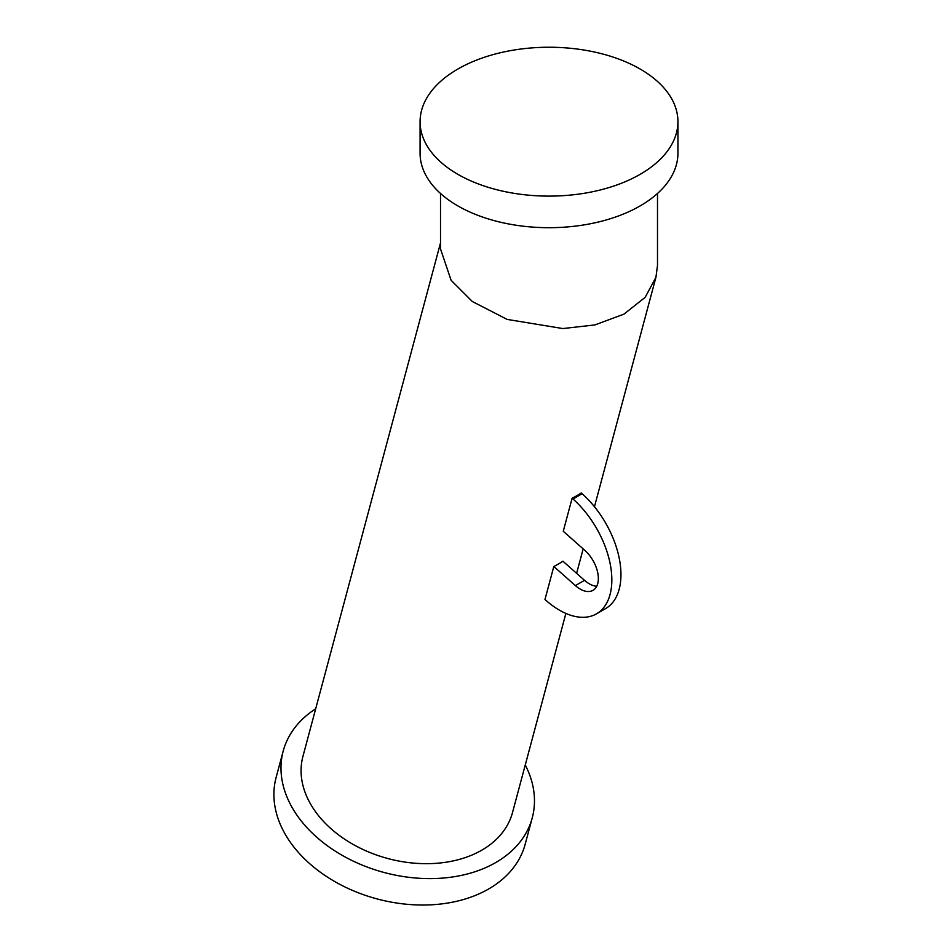 <?xml version="1.0" encoding="UTF-8"?>
<svg xmlns="http://www.w3.org/2000/svg" width="952" height="952" viewBox="0 0 952 952"><rect width="100%" height="100%" fill="white"/><g stroke="black" fill="none" stroke-linecap="round" stroke-linejoin="round"><path stroke-width="1.43" d="M657.499 193.47L657.499 265.441L655.928 277.318L645.158 297.333L623.917 314.16L594.845 324.93L562.846 328.559L507.154 319.42L472.287 301.486L451.105 280.305L440.514 248.948L440.514 193.47M420.082 121.677L420.082 153.26A128.925 74.434 0 0 0 457.841 205.894A128.925 74.434 0 0 0 598.344 222.03A128.925 74.434 0 0 0 677.931 153.26L677.931 121.677A128.925 74.434 0 0 0 640.172 69.044A128.925 74.434 0 0 0 499.669 52.907A128.925 74.434 0 0 0 420.082 121.677A128.925 74.434 0 0 0 457.841 174.311A128.925 74.434 0 0 0 598.344 190.448A128.925 74.434 0 0 0 677.931 121.677M553.826 566.476L544.972 599.498L545.853 600.272A74.137 42.804 -120 0 0 596.487 613.838A74.137 42.804 -120 0 0 610.053 563.215A74.137 42.804 -120 0 0 572.997 499.003L582.112 493.743L581.232 492.969A108.492 76.719 15 0 1 572.116 498.229L563.263 531.252L584.837 550.375A25.787 14.887 60 0 1 597.725 572.711A25.787 14.887 60 0 1 593.013 590.323A25.787 14.887 60 0 1 575.401 585.599L553.826 566.476A108.492 76.719 15 0 0 562.941 561.216L584.516 580.339A25.787 14.887 60 0 0 596.737 586.253M440.514 242.915L302.938 756.364A108.492 76.719 15 0 0 331.01 828.728A108.492 76.719 15 0 0 438.265 863.155A108.492 76.719 15 0 0 512.521 812.52L565.869 613.433M525.266 764.944A128.925 91.166 -165 0 1 532.263 817.804A128.925 91.166 -165 0 1 444.025 877.982A128.925 91.166 -165 0 1 316.564 837.07A128.925 91.166 -165 0 1 283.196 751.068A128.925 91.166 -165 0 1 315.683 708.788M532.263 817.804L525.183 844.222A128.925 91.166 -165 0 1 436.944 904.4A128.925 91.166 -165 0 1 309.483 863.488A128.925 91.166 -165 0 1 276.116 777.486L283.196 751.068M572.116 498.229L572.997 499.003M596.487 613.838L605.603 608.578A74.137 42.804 -120 0 0 619.169 557.943A74.137 42.804 -120 0 0 582.112 493.743M575.401 585.599L584.516 580.339M655.928 277.318L594.465 506.726M583.159 548.899L576.615 573.33"/></g></svg>

